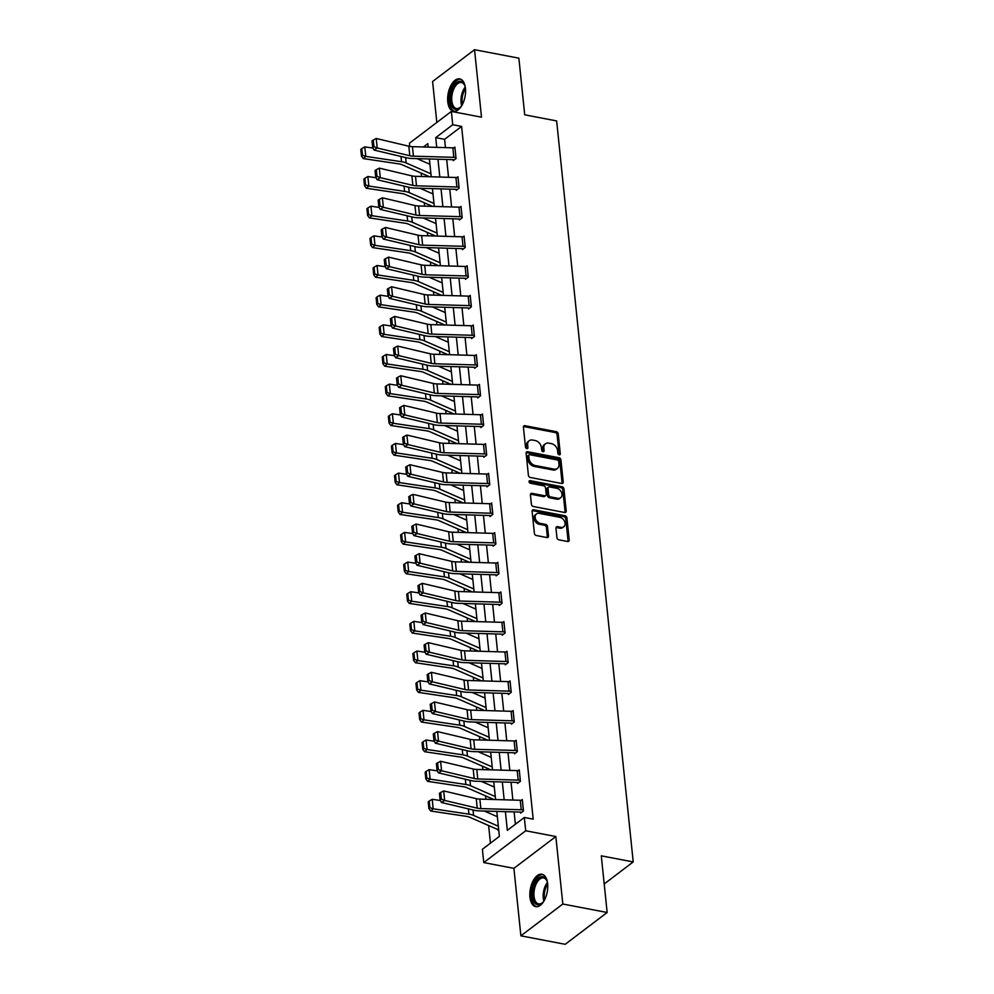 <?xml version="1.0" encoding="UTF-8"?>
<svg xmlns="http://www.w3.org/2000/svg" width="994" height="994" viewBox="0 0 994 994"><rect width="100%" height="100%" fill="white"/><g stroke="black" fill="none" stroke-linecap="round" stroke-linejoin="round"><path stroke-width="1.49" d="M559.212 454.792A1.454 1.069 52.8 0 0 560.293 453.711L558.243 433.893A2.075 1.541 52.8 0 0 556.305 431.694L524.981 425.705A2.075 1.541 52.8 0 0 523.428 427.234L525.478 447.064A1.454 1.069 52.8 0 0 527.913 447.536L527.652 444.964A6.635 4.908 52.8 0 1 529.206 440.74A6.635 4.908 52.8 0 1 532.598 440.056L535.219 440.553A6.635 4.908 52.8 0 1 541.395 447.598L541.668 450.158A1.454 1.069 52.8 0 0 544.103 450.617L543.842 448.058A6.635 4.908 52.8 0 1 545.395 443.833A6.635 4.908 52.8 0 1 548.787 443.15L551.397 443.647A6.635 4.908 52.8 0 1 557.584 450.68L557.858 453.252A1.454 1.069 52.8 0 0 559.212 454.792M559.162 454.78A1.454 1.069 52.8 0 0 559.162 454.581L557.112 434.751A2.075 1.541 52.8 0 0 555.174 432.552L523.838 426.563A2.075 1.541 52.8 0 0 523.49 426.538M526.783 448.592A1.454 1.069 52.8 0 0 526.783 448.393L526.522 445.821L527.652 444.964M542.972 451.686A1.454 1.069 52.8 0 0 542.972 451.487L542.699 448.915L543.842 448.058M547.644 883.753A16.488 8.573 -79.2 0 0 541.904 874.26A16.488 8.573 -79.2 0 0 533.057 880.97A16.488 8.573 -79.2 0 0 529.964 897.16A16.488 8.573 -79.2 0 0 535.716 906.652A16.488 8.573 -79.2 0 0 544.55 899.943A16.488 8.573 -79.2 0 0 547.644 883.753M465.453 88.367A16.488 8.573 -79.2 0 0 459.7 78.874A16.488 8.573 -79.2 0 0 450.866 85.583A16.488 8.573 -79.2 0 0 447.772 101.773A16.488 8.573 -79.2 0 0 453.512 111.266A16.488 8.573 -79.2 0 0 462.359 104.556A16.488 8.573 -79.2 0 0 465.453 88.367M556.938 537.63A2.075 1.541 52.8 0 0 558.864 539.829L567.661 541.506A2.075 1.541 52.8 0 0 569.202 539.978L566.928 517.949A2.075 1.541 52.8 0 0 564.99 515.749L533.666 509.773A2.075 1.541 52.8 0 0 532.113 511.301L534.387 533.318A2.075 1.541 52.8 0 0 536.325 535.517L546.948 537.543A2.075 1.541 52.8 0 0 548.489 536.014L547.52 526.596A2.075 1.541 52.8 0 0 545.582 524.397L540.314 523.391A5.554 4.1 52.8 0 1 535.592 519.241A5.554 4.1 52.8 0 1 536.449 513.973A5.554 4.1 52.8 0 1 539.282 513.401L559.908 517.34A5.554 4.1 52.8 0 1 564.642 521.49A5.554 4.1 52.8 0 1 563.784 526.758A5.554 4.1 52.8 0 1 560.939 527.329L557.51 526.671A2.075 1.541 52.8 0 0 555.957 528.199L556.938 537.63M607.148 912.492L565.213 944.3L520.881 935.826L562.815 904.018L607.148 912.492L601.295 855.846L633.215 861.935L556.64 120.92L524.72 114.819L518.868 58.174L474.536 49.7L481.506 117.18L451.363 111.427L452.742 124.735L461.601 126.424L533.194 819.155L524.323 817.466L525.702 830.773L483.767 862.581L482.388 849.274L499.386 836.376L496.814 811.402M562.815 904.018L555.845 836.538L525.702 830.773M561.66 483.469A2.075 1.541 52.8 0 0 563.213 481.941L560.927 459.924A2.075 1.541 52.8 0 0 559.001 457.725L527.665 451.736A2.075 1.541 52.8 0 0 526.124 453.264L528.398 475.294A2.075 1.541 52.8 0 0 530.324 477.48L561.66 483.469M563.933 488.936L566.207 510.953A2.075 1.541 52.8 0 1 564.654 512.494L533.331 506.505A2.075 1.541 52.8 0 1 531.392 504.306L530.423 494.875A2.075 1.541 52.8 0 1 531.964 493.347L544.675 495.77A2.075 1.541 52.8 0 0 546.215 494.242L545.569 487.992A2.075 1.541 52.8 0 0 543.643 485.793L530.411 483.258A1.454 1.069 52.8 0 1 530.137 480.649L561.995 486.737A2.075 1.541 52.8 0 1 563.933 488.936L562.79 489.793L565.077 511.811L566.207 510.953M474.536 49.7L432.601 81.508L436.826 122.448M604.203 883.952L633.215 861.935M461.601 126.424L444.604 139.322L445.461 147.621M446.679 159.475L448.53 177.28M449.748 189.133L451.587 206.926M452.817 218.792L454.656 236.584M455.873 248.438L457.712 266.243M458.942 278.096L460.781 295.901M462.011 307.755L463.85 325.56M465.068 337.413L466.907 355.206M468.137 367.072L469.976 384.864M471.206 396.718L473.045 414.523M474.262 426.376L476.101 444.181M477.331 456.035L479.17 473.84M480.4 485.693L482.239 503.486M483.457 515.352L485.296 533.144M486.526 544.998L488.365 562.803M489.595 574.656L491.434 592.461M492.651 604.315L494.49 622.12M495.72 633.973L497.559 651.766M498.789 663.632L500.628 681.424M501.846 693.278L503.685 711.083M504.915 722.936L506.754 740.741M507.984 752.595L509.823 770.4M511.04 782.253L512.879 800.046M514.109 811.912L515.377 824.25M453.127 159.711L453.227 160.668L456.06 158.518L454.879 147.112L453.836 147.895M459.029 187.22L458.992 187.207A7.393 3.156 174.1 0 0 456.892 186.996L416.486 185.828A10.574 4.51 -5.9 0 1 412.87 185.381L380.292 177.653L377.148 179.74L409.727 187.468A15.854 6.772 174.1 0 0 415.157 188.127L455.55 189.295A2.112 0.907 -5.9 0 1 456.159 189.357L456.283 190.314L459.116 188.164L457.948 176.758L456.905 177.553M459.253 219.028L459.352 219.972L462.185 217.823L461.005 206.417L459.973 207.212M462.322 248.686L462.421 249.631L465.254 247.481L464.074 236.075L463.03 236.858M468.224 276.183L468.186 276.183A7.393 3.156 174.1 0 0 466.087 275.959L425.68 274.791A10.574 4.51 -5.9 0 1 422.065 274.344L389.486 266.628L386.343 268.703L418.921 276.431A15.854 6.772 174.1 0 0 424.351 277.102L464.745 278.27A2.112 0.907 -5.9 0 1 465.354 278.332L465.478 279.289L468.311 277.14L467.143 265.733L466.099 266.516M471.28 305.841L471.243 305.841A7.393 3.156 174.1 0 0 469.156 305.618L428.749 304.45A10.574 4.51 -5.9 0 1 425.134 304.002L392.555 296.274L389.399 298.362L421.978 306.09A15.854 6.772 174.1 0 0 427.408 306.761L467.814 307.929A2.112 0.907 -5.9 0 1 468.41 307.991L468.547 308.948L471.38 306.798L470.199 295.392L469.168 296.175M471.516 337.649L471.616 338.594L474.449 336.444L473.268 325.038L472.225 325.833M477.406 365.158L477.381 365.146A7.393 3.156 174.1 0 0 475.281 364.935L434.875 363.767A10.574 4.51 -5.9 0 1 431.259 363.319L398.681 355.591L395.537 357.678L428.116 365.394A15.854 6.772 174.1 0 0 433.546 366.065L473.939 367.233A2.112 0.907 -5.9 0 1 474.548 367.295L474.672 368.252L477.505 366.103L476.337 354.696L475.294 355.492M480.475 394.817L480.437 394.804A7.393 3.156 174.1 0 0 478.35 394.581L437.944 393.425A10.574 4.51 -5.9 0 1 434.328 392.978L401.75 385.25L398.594 387.325L431.172 395.053A15.854 6.772 174.1 0 0 436.602 395.724L477.008 396.892A2.112 0.907 -5.9 0 1 477.605 396.954L477.741 397.911L480.574 395.761L479.394 384.355L478.362 385.138M480.711 426.612L480.81 427.569L483.643 425.42L482.463 414.013L481.419 414.796M486.6 454.121L486.575 454.121A7.393 3.156 174.1 0 0 484.476 453.898L444.069 452.73A10.574 4.51 -5.9 0 1 440.454 452.282L407.875 444.554L404.732 446.641L437.31 454.37A15.854 6.772 174.1 0 0 442.74 455.041L483.134 456.209A2.112 0.907 -5.9 0 1 483.743 456.271L483.867 457.228L486.7 455.078L485.519 443.672L484.488 444.455M489.669 483.78L489.632 483.767A7.393 3.156 174.1 0 0 487.545 483.556L447.138 482.388A10.574 4.51 -5.9 0 1 443.523 481.941L410.944 474.213L407.788 476.3L440.367 484.028A15.854 6.772 174.1 0 0 445.797 484.687L486.203 485.855A2.112 0.907 -5.9 0 1 486.799 485.917L486.936 486.874L489.769 484.724L488.588 473.318L487.557 474.113M489.905 515.588L490.005 516.532L492.838 514.383L491.657 502.976L490.614 503.772M492.962 545.234L493.061 546.191L495.894 544.041L494.714 532.635L493.683 533.418M498.864 572.743L498.826 572.743A7.393 3.156 174.1 0 0 496.739 572.519L456.333 571.351A10.574 4.51 -5.9 0 1 452.705 570.904L420.127 563.188L416.983 565.263L449.561 572.991A15.854 6.772 174.1 0 0 454.991 573.662L495.397 574.83A2.112 0.907 -5.9 0 1 495.994 574.892L496.13 575.849L498.963 573.7L497.783 562.293L496.751 563.076M499.1 604.551L499.199 605.508L502.032 603.358L500.852 591.952L499.808 592.735M502.156 634.209L502.256 635.154L505.089 633.004L503.908 621.598L502.877 622.393M508.058 661.718L508.021 661.706A7.393 3.156 174.1 0 0 505.921 661.495L465.527 660.327A10.574 4.51 -5.9 0 1 461.899 659.879L429.321 652.151L426.177 654.238L458.756 661.954A15.854 6.772 174.1 0 0 464.186 662.625L504.592 663.793A2.112 0.907 -5.9 0 1 505.188 663.855L505.325 664.812L508.158 662.663L506.977 651.256L505.946 652.052M508.294 693.514L508.394 694.471L511.227 692.321L510.046 680.915L509.003 681.698M511.351 723.172L511.45 724.129L514.283 721.979L513.103 710.573L512.072 711.356M517.253 750.681L517.215 750.681A7.393 3.156 174.1 0 0 515.116 750.458L474.722 749.29A10.574 4.51 -5.9 0 1 471.094 748.842L438.516 741.114L435.372 743.201L467.95 750.93A15.854 6.772 174.1 0 0 473.38 751.601L513.786 752.769A2.112 0.907 -5.9 0 1 514.383 752.831L514.519 753.787L517.352 751.638L516.172 740.232L515.128 741.015M517.489 782.489L517.576 783.434L520.421 781.284L519.241 769.878L518.197 770.673M520.545 812.148L520.645 813.092L523.478 810.942L522.297 799.536L521.266 800.332M419.716 158.692L419.841 159.872M421.207 173.105L421.555 176.497M422.785 188.351L422.897 189.531M424.264 202.764L424.624 206.156M425.842 218.009L425.966 219.189M427.333 232.422L427.681 235.814M428.911 247.668L429.035 248.835M430.402 262.081L430.75 265.46M431.968 277.326L432.092 278.494M433.459 291.727L433.819 295.119M435.037 306.972L435.161 308.152M436.528 321.385L436.875 324.777M438.106 336.631L438.23 337.811M439.596 351.044L439.944 354.436M441.162 366.289L441.286 367.469M442.653 380.702L443.001 384.094M444.231 395.947L444.355 397.115M445.722 410.36L446.07 413.74M447.3 425.606L447.424 426.774M448.791 440.007L449.139 443.399M450.357 455.252L450.481 456.432M451.848 469.665L452.195 473.057M453.426 484.91L453.55 486.091M454.917 499.323L455.264 502.716M456.494 514.569L456.606 515.749M457.986 528.982L458.333 532.374M459.551 544.227L459.675 545.395M461.042 558.628L461.39 562.02M462.62 573.886L462.744 575.054M464.111 588.286L464.459 591.678M465.689 603.532L465.801 604.712M467.168 617.945L467.528 621.337M468.746 633.19L468.87 634.371M470.237 647.603L470.584 650.995M471.815 662.849L471.939 664.029M473.306 677.262L473.653 680.654M474.883 692.507L474.995 693.675M476.362 706.908L476.722 710.3M477.94 722.166L478.064 723.334M479.431 736.566L479.779 739.958M481.009 751.812L481.133 752.992M482.5 766.225L482.848 769.617M484.078 781.47L484.19 782.651M485.557 795.883L485.917 799.275M487.135 811.129L487.259 812.309M488.626 825.542L490.452 843.16M498.677 829.493L497.845 829.331L497.982 830.288L498.702 829.741M555.845 836.538L513.91 868.346L520.881 935.826M513.91 868.346L483.767 862.581M409.752 146.404L409.429 143.235L451.363 111.427M505.387 811.651L507.325 830.363L524.323 817.466M452.742 124.735L435.732 137.632L436.739 147.373M437.969 159.226L439.808 177.019M441.038 188.885L442.877 206.677M444.094 218.531L445.933 236.336M447.163 248.189L449.002 265.994M450.22 277.848L452.071 295.653M453.289 307.506L455.128 325.299M456.358 337.165L458.197 354.957M459.414 366.811L461.253 384.616M462.483 396.469L464.322 414.274M465.552 426.128L467.391 443.933M468.609 455.786L470.448 473.579M471.678 485.445L473.517 503.237M474.747 515.091L476.586 532.896M477.803 544.749L479.642 562.554M480.872 574.408L482.711 592.213M483.941 604.066L485.78 621.859M486.998 633.725L488.837 651.517M490.067 663.371L491.906 681.176M493.136 693.029L494.975 710.834M496.192 722.688L498.031 740.493M499.261 752.346L501.1 770.139M502.33 782.005L504.169 799.797M428.166 147.124L427.805 143.645L423.407 146.988M495.584 799.549L493.745 781.756M492.515 769.89L490.676 752.098M489.458 740.244L487.619 722.439M486.389 710.586L484.55 692.781M483.32 680.927L481.481 663.122M480.264 651.269L478.425 633.476M477.195 621.61L475.356 603.818M474.126 591.964L472.287 574.159M471.069 562.306L469.23 544.501M468 532.647L466.161 514.842M464.931 502.989L463.092 485.196M461.875 473.33L460.036 455.538M458.806 443.684L456.967 425.879M455.737 414.026L453.898 396.221M452.68 384.367L450.841 366.562M449.611 354.709L447.772 336.916M446.554 325.05L444.703 307.258M443.486 295.404L441.647 277.599M440.417 265.746L438.578 247.941M437.36 236.087L435.521 218.282M434.291 206.429L432.452 188.636M431.222 176.77L429.383 158.978M444.604 139.322L435.732 137.632M545.395 443.833L544.265 444.691A6.635 4.908 52.8 0 0 542.699 448.915M529.206 440.74L528.075 441.597A6.635 4.908 52.8 0 0 526.522 445.821M562.008 483.506A2.075 1.541 52.8 0 0 562.07 482.798L559.796 460.781A2.075 1.541 52.8 0 0 557.87 458.582L526.534 452.593A2.075 1.541 52.8 0 0 526.186 452.568M558.703 461.514A1.454 1.069 52.8 0 0 557.348 459.973L529.852 454.718A1.454 1.069 52.8 0 0 528.771 455.786L529.044 458.495A6.635 4.908 52.8 0 0 535.232 465.527L554.031 469.118A6.635 4.908 52.8 0 0 557.423 468.435A6.635 4.908 52.8 0 0 558.988 464.21L558.703 461.514M529.106 454.867L527.976 455.724A1.454 1.069 52.8 0 0 527.64 456.644L528.771 455.786M557.423 468.435L556.292 469.305A6.635 4.908 52.8 0 1 552.9 469.976L534.101 466.385A6.635 4.908 52.8 0 1 527.913 459.352L527.64 456.644M565.014 512.519A2.075 1.541 52.8 0 0 565.077 511.811M545.731 495.559L544.6 496.416A2.075 1.541 52.8 0 1 543.544 496.64L530.833 494.204A2.075 1.541 52.8 0 0 530.485 494.18M529.057 481.518L560.864 487.594L561.995 486.737M557.858 498.292A5.554 4.1 52.8 0 0 560.703 497.721A5.554 4.1 52.8 0 0 561.548 492.452A5.554 4.1 52.8 0 0 556.826 488.315L549.558 486.923A2.075 1.541 52.8 0 0 548.017 488.452L548.663 494.701A2.075 1.541 52.8 0 0 550.589 496.901L557.858 498.292L556.727 499.15A5.554 4.1 52.8 0 0 559.56 498.59L560.703 497.721M548.502 487.135L547.371 487.992A2.075 1.541 52.8 0 0 546.874 489.321L548.017 488.452M556.727 499.15L549.458 497.77A2.075 1.541 52.8 0 1 547.52 495.571L546.874 489.321M562.79 489.793A2.075 1.541 52.8 0 0 560.864 487.594M563.784 526.758L562.654 527.615A5.554 4.1 52.8 0 1 559.808 528.187L556.379 527.528A2.075 1.541 52.8 0 0 556.019 527.503M536.449 513.973L535.319 514.83A5.554 4.1 52.8 0 0 534.461 520.098A5.554 4.1 52.8 0 0 539.183 524.248L540.314 523.391M547.296 537.58A2.075 1.541 52.8 0 0 547.359 536.872L546.389 527.454A2.075 1.541 52.8 0 0 544.451 525.254L539.183 524.248M568.009 541.531A2.075 1.541 52.8 0 0 568.071 540.835L565.797 518.818A2.075 1.541 52.8 0 0 563.859 516.619L532.535 510.63A2.075 1.541 52.8 0 0 532.175 510.593M361.791 148.603L360.785 149.485L361.468 156.145L362.475 155.263L361.791 148.603L364.798 146.876L372.998 148.094M416.971 158.618L429.93 164.296M364.798 146.876L365.78 156.381L401.514 161.711A15.854 6.772 -5.9 0 1 406.173 162.966L430.911 173.801M362.475 155.263L365.78 156.381L363.27 158.58L361.468 156.145M429.694 176.733A7.393 3.156 -5.9 0 1 428.712 176.385L402.11 164.755A10.574 4.51 174.1 0 0 399.004 163.911L363.27 158.58M454.979 148.056L455.923 157.561A7.393 3.156 174.1 0 0 453.823 157.338L413.429 156.17A10.574 4.51 -5.9 0 1 409.801 155.723L377.223 147.994L374.079 150.082L406.658 157.81A15.854 6.772 174.1 0 0 412.088 158.481L452.494 159.649A2.112 0.907 -5.9 0 1 453.09 159.711L454.208 159.922M454.941 148.056A7.393 3.156 174.1 0 0 452.842 147.833L412.448 146.665A10.574 4.51 -5.9 0 1 408.82 146.217L376.241 138.489L377.223 147.994L373.943 146.677L373.259 140.03L371.992 140.862L372.688 147.51L373.943 146.677M372.688 147.51L374.079 150.082M376.241 138.489L373.259 140.03M461.875 105.451A14.264 7.418 100.8 0 1 460.346 107.302A14.264 7.418 100.8 0 1 451.214 104.966A14.264 7.418 100.8 0 1 453.053 87.124A14.264 7.418 100.8 0 1 464.596 85.074A14.264 7.418 100.8 0 1 465.329 87.36M464.782 85.559A13.208 6.871 -79.2 0 0 461.39 82.539A13.208 6.871 -79.2 0 0 454.308 87.907A13.208 6.871 -79.2 0 0 456.432 108.483A13.208 6.871 -79.2 0 0 460.707 106.93M460.707 79.197A16.376 8.524 -79.2 0 0 452.32 85.919A16.376 8.524 -79.2 0 0 454.569 111.34M544.066 900.837A14.264 7.418 100.8 0 1 542.538 902.689A14.264 7.418 100.8 0 1 532.573 896.538A14.264 7.418 100.8 0 1 537.431 879.28A14.264 7.418 100.8 0 1 546.787 880.46A14.264 7.418 100.8 0 1 547.52 882.747M546.986 880.945A13.208 6.871 -79.2 0 0 543.594 877.926A13.208 6.871 -79.2 0 0 536.511 883.293A13.208 6.871 -79.2 0 0 534.026 896.277A13.208 6.871 -79.2 0 0 538.636 903.869A13.208 6.871 -79.2 0 0 542.898 902.316M542.91 874.583A16.376 8.524 -79.2 0 0 531.442 897.396A16.376 8.524 -79.2 0 0 536.76 906.727M364.848 178.261L363.854 179.144L364.537 185.791L365.543 184.909L364.848 178.261L367.867 176.534L376.067 177.752M420.04 188.276L432.999 193.942M367.867 176.534L368.849 186.04L404.583 191.37A15.854 6.772 -5.9 0 1 409.23 192.625L433.98 203.447M365.543 184.909L368.849 186.04L366.339 188.239L364.537 185.791M432.763 206.392A7.393 3.156 -5.9 0 1 431.769 206.044L405.179 194.414A10.574 4.51 174.1 0 0 402.073 193.569L366.339 188.239M367.917 207.92L366.91 208.802L367.606 215.45L368.6 214.567L367.917 207.92L370.924 206.193L379.136 207.411M423.096 217.934L436.068 223.6M370.924 206.193L371.905 215.698L407.639 221.016A15.854 6.772 -5.9 0 1 412.299 222.283L437.049 233.105M368.6 214.567L371.905 215.698L369.408 217.897L367.606 215.45M435.819 236.038A7.393 3.156 -5.9 0 1 434.838 235.702L408.236 224.06A10.574 4.51 174.1 0 0 405.142 223.228L369.408 217.897M456.159 189.357L457.265 189.581M458.048 177.715L458.01 177.702A7.393 3.156 174.1 0 0 455.911 177.491L415.504 176.323A10.574 4.51 -5.9 0 1 411.889 175.876L379.31 168.148L380.292 177.653L377.012 176.336L376.316 169.676L375.061 170.521L375.744 177.168L377.012 176.336M375.744 177.168L377.148 179.74M379.31 168.148L376.316 169.676M462.086 216.878L462.048 216.866A7.393 3.156 174.1 0 0 459.961 216.655L419.555 215.487A10.574 4.51 -5.9 0 1 415.939 215.039L383.361 207.311L380.205 209.399L412.783 217.114A15.854 6.772 174.1 0 0 418.213 217.785L458.619 218.953A2.112 0.907 -5.9 0 1 459.216 219.015L460.334 219.227M462.048 216.866L461.067 207.361A7.393 3.156 174.1 0 0 458.979 207.15L418.573 205.982A10.574 4.51 -5.9 0 1 414.958 205.534L382.379 197.806L383.361 207.311L380.068 205.994L379.385 199.334L378.13 200.167L378.813 206.827L380.068 205.994M378.813 206.827L380.205 209.399M382.379 197.806L379.385 199.334M370.986 237.566L369.979 238.448L370.663 245.108L371.669 244.226L370.986 237.566L373.993 235.839L382.193 237.069M426.165 247.581L439.124 253.259M373.993 235.839L374.974 245.344L410.708 250.674A15.854 6.772 -5.9 0 1 415.368 251.929L440.106 262.764M371.669 244.226L374.974 245.344L372.464 247.556L370.663 245.108M438.888 265.696A7.393 3.156 -5.9 0 1 437.907 265.361L411.305 253.718A10.574 4.51 174.1 0 0 408.199 252.886L372.464 247.556M374.042 267.224L373.048 268.107L373.732 274.766L374.738 273.884L374.042 267.224L377.049 265.497L385.262 266.727M429.222 277.239L442.193 282.917M377.049 265.497L378.043 275.003L413.777 280.333A15.854 6.772 -5.9 0 1 418.424 281.588L443.175 292.422M374.738 273.884L378.043 275.003L375.533 277.214L373.732 274.766M441.957 295.355A7.393 3.156 -5.9 0 1 440.963 295.019L414.374 283.377A10.574 4.51 174.1 0 0 411.267 282.544L375.533 277.214M377.111 296.883L376.105 297.765L376.801 304.425L377.795 303.543L377.111 296.883L380.118 295.156L388.331 296.374M432.291 306.897L445.262 312.576M380.118 295.156L381.1 304.661L416.834 309.991A15.854 6.772 -5.9 0 1 421.493 311.246L446.244 322.081M377.795 303.543L381.1 304.661L378.59 306.86L376.801 304.425M445.014 325.013A7.393 3.156 -5.9 0 1 444.032 324.665L417.43 313.035A10.574 4.51 174.1 0 0 414.336 312.191L378.59 306.86M464.173 237.032L465.117 246.524A7.393 3.156 174.1 0 0 463.018 246.301L422.624 245.145A10.574 4.51 -5.9 0 1 418.996 244.698L386.417 236.97L383.274 239.045L415.852 246.773A15.854 6.772 174.1 0 0 421.282 247.444L461.688 248.612A2.112 0.907 -5.9 0 1 462.285 248.674L463.403 248.885M464.136 237.019A7.393 3.156 174.1 0 0 462.036 236.796L421.642 235.64A10.574 4.51 -5.9 0 1 418.014 235.193L385.436 227.464L386.417 236.97L383.137 235.653L382.454 228.993L381.187 229.825L381.882 236.485L383.137 235.653M381.882 236.485L383.274 239.045M385.436 227.464L382.454 228.993M465.354 278.332L466.459 278.544M467.23 266.678L467.205 266.678A7.393 3.156 174.1 0 0 465.105 266.454L424.699 265.286A10.574 4.51 -5.9 0 1 421.083 264.839L388.505 257.123L389.486 266.628L386.206 265.299L385.51 258.651L384.256 259.484L384.939 266.131L386.206 265.299M384.939 266.131L386.343 268.703M388.505 257.123L385.51 258.651M468.41 307.991L469.528 308.202M471.243 305.841L470.261 296.336A7.393 3.156 174.1 0 0 468.174 296.113L427.768 294.945A10.574 4.51 -5.9 0 1 424.152 294.497L391.574 286.769L392.555 296.274L389.263 294.957L388.579 288.31L387.325 289.142L388.008 295.79L389.263 294.957M388.008 295.79L389.399 298.362M391.574 286.769L388.579 288.31M473.368 325.995L474.312 335.487A7.393 3.156 174.1 0 0 472.212 335.276L431.818 334.108A10.574 4.51 -5.9 0 1 428.19 333.661L395.612 325.933L392.468 328.02L425.047 335.748A15.854 6.772 174.1 0 0 430.477 336.407L470.883 337.575A2.112 0.907 -5.9 0 1 471.479 337.637L472.597 337.861M473.33 325.982A7.393 3.156 174.1 0 0 471.231 325.771L430.824 324.603A10.574 4.51 -5.9 0 1 427.209 324.156L394.63 316.427L395.612 325.933L392.332 324.616L391.648 317.956L390.381 318.801L391.077 325.448L392.332 324.616M391.077 325.448L392.468 328.02M394.63 316.427L391.648 317.956M474.548 367.295L475.654 367.507M476.424 355.653L476.399 355.641A7.393 3.156 174.1 0 0 474.3 355.43L433.893 354.262A10.574 4.51 -5.9 0 1 430.278 353.814L397.699 346.086L398.681 355.591L395.401 354.274L394.705 347.614L393.45 348.447L394.133 355.106L395.401 354.274M394.133 355.106L395.537 357.678M397.699 346.086L394.705 347.614M477.605 396.954L478.723 397.165M480.437 394.804L479.456 385.299A7.393 3.156 174.1 0 0 477.368 385.076L436.962 383.92A10.574 4.51 -5.9 0 1 433.347 383.473L400.756 375.744L401.75 385.25L398.457 383.933L397.774 377.273L396.519 378.105L397.202 384.765L398.457 383.933M397.202 384.765L398.594 387.325M400.756 375.744L397.774 377.273M482.562 414.958L483.506 424.463A7.393 3.156 174.1 0 0 481.407 424.239L441.001 423.071A10.574 4.51 -5.9 0 1 437.385 422.624L404.806 414.908L401.663 416.983L434.241 424.711A15.854 6.772 174.1 0 0 439.671 425.382L480.077 426.55A2.112 0.907 -5.9 0 1 480.674 426.612L481.792 426.824M482.525 414.958A7.393 3.156 174.1 0 0 480.425 414.734L440.019 413.566A10.574 4.51 -5.9 0 1 436.403 413.119L403.825 405.403L404.806 414.908L401.526 413.579L400.843 406.931L399.576 407.764L400.271 414.411L401.526 413.579M400.271 414.411L401.663 416.983M403.825 405.403L400.843 406.931M483.743 456.271L484.848 456.482M485.619 444.616L485.594 444.616A7.393 3.156 174.1 0 0 483.494 444.393L443.088 443.225A10.574 4.51 -5.9 0 1 439.472 442.777L406.894 435.049L407.875 444.554L404.595 443.237L403.899 436.59L402.645 437.422L403.328 444.069L404.595 443.237M403.328 444.069L404.732 446.641M406.894 435.049L403.899 436.59M486.799 485.917L487.917 486.128M489.632 483.767L488.65 474.262A7.393 3.156 174.1 0 0 486.563 474.051L446.157 472.883A10.574 4.51 -5.9 0 1 442.529 472.436L409.95 464.707L410.944 474.213L407.652 472.896L406.968 466.236L405.714 467.068L406.397 473.728L407.652 472.896M406.397 473.728L407.788 476.3M409.95 464.707L406.968 466.236M492.738 513.438L492.701 513.426A7.393 3.156 174.1 0 0 490.601 513.215L450.195 512.047A10.574 4.51 -5.9 0 1 446.579 511.599L414.001 503.871L410.857 505.958L443.436 513.674A15.854 6.772 174.1 0 0 448.866 514.345L489.272 515.513A2.112 0.907 -5.9 0 1 489.868 515.575L490.986 515.787M491.757 503.933L491.719 503.921A7.393 3.156 174.1 0 0 489.62 503.709L449.213 502.542A10.574 4.51 -5.9 0 1 445.598 502.094L413.019 494.366L414.001 503.871L410.721 502.554L410.037 495.894L408.77 496.727L409.466 503.386L410.721 502.554M409.466 503.386L410.857 505.958M413.019 494.366L410.037 495.894M495.795 543.097L495.77 543.084A7.393 3.156 174.1 0 0 493.67 542.861L453.264 541.693A10.574 4.51 -5.9 0 1 449.648 541.258L417.07 533.529L413.926 535.604L446.505 543.333A15.854 6.772 174.1 0 0 451.922 544.004L492.328 545.172A2.112 0.907 -5.9 0 1 492.925 545.234L494.043 545.445M494.813 533.592L494.776 533.579A7.393 3.156 174.1 0 0 492.689 533.356L452.282 532.188A10.574 4.51 -5.9 0 1 448.667 531.753L416.088 524.024L417.07 533.529L413.777 532.212L413.094 525.553L411.839 526.385L412.522 533.045L413.777 532.212M412.522 533.045L413.926 535.604M416.088 524.024L413.094 525.553M495.994 574.892L497.112 575.104M498.826 572.743L497.845 563.238A7.393 3.156 174.1 0 0 495.745 563.014L455.351 561.846A10.574 4.51 -5.9 0 1 451.723 561.399L419.145 553.683L420.127 563.188L416.846 561.858L416.163 555.211L414.908 556.044L415.591 562.691L416.846 561.858M415.591 562.691L416.983 565.263M419.145 553.683L416.163 555.211M500.951 592.896L501.895 602.401A7.393 3.156 174.1 0 0 499.796 602.178L459.39 601.01A10.574 4.51 -5.9 0 1 455.774 600.562L423.195 592.834L420.052 594.921L452.63 602.65A15.854 6.772 174.1 0 0 458.06 603.321L498.466 604.489A2.112 0.907 -5.9 0 1 499.063 604.551L500.181 604.762M500.914 592.896A7.393 3.156 174.1 0 0 498.814 592.673L458.408 591.505A10.574 4.51 -5.9 0 1 454.792 591.057L422.214 583.329L423.195 592.834L419.915 591.517L419.219 584.87L417.965 585.702L418.66 592.349L419.915 591.517M418.66 592.349L420.052 594.921M422.214 583.329L419.219 584.87M504.989 632.06L504.964 632.047A7.393 3.156 174.1 0 0 502.865 631.836L462.458 630.668A10.574 4.51 -5.9 0 1 458.843 630.221L426.264 622.492L423.121 624.58L455.699 632.308A15.854 6.772 174.1 0 0 461.117 632.967L501.523 634.135A2.112 0.907 -5.9 0 1 502.119 634.197L503.237 634.408M504.008 622.555L503.97 622.542A7.393 3.156 174.1 0 0 501.883 622.331L461.477 621.163A10.574 4.51 -5.9 0 1 457.861 620.716L425.283 612.987L426.264 622.492L422.972 621.175L422.288 614.516L421.034 615.348L421.717 622.008L422.972 621.175M421.717 622.008L423.121 624.58M425.283 612.987L422.288 614.516M505.188 663.855L506.306 664.067M508.021 661.706L507.039 652.201A7.393 3.156 174.1 0 0 504.94 651.989L464.546 650.821A10.574 4.51 -5.9 0 1 460.918 650.374L428.339 642.646L429.321 652.151L426.041 650.834L425.357 644.174L424.09 645.007L424.786 651.666L426.041 650.834M424.786 651.666L426.177 654.238M428.339 642.646L425.357 644.174M510.146 681.872L511.09 691.364A7.393 3.156 174.1 0 0 508.99 691.141L468.584 689.973A10.574 4.51 -5.9 0 1 464.968 689.538L432.39 681.809L429.246 683.884L461.825 691.613A15.854 6.772 174.1 0 0 467.255 692.284L507.661 693.452A2.112 0.907 -5.9 0 1 508.257 693.514L509.363 693.725M510.108 681.859A7.393 3.156 174.1 0 0 508.009 681.635L467.602 680.468A10.574 4.51 -5.9 0 1 463.987 680.033L431.408 672.304L432.39 681.809L429.11 680.492L428.414 673.833L427.159 674.665L427.842 681.325L429.11 680.492M427.842 681.325L429.246 683.884M431.408 672.304L428.414 673.833M514.184 721.023L514.146 721.023A7.393 3.156 174.1 0 0 512.059 720.799L471.653 719.631A10.574 4.51 -5.9 0 1 468.037 719.184L435.459 711.468L432.315 713.543L464.894 721.271A15.854 6.772 174.1 0 0 470.311 721.942L510.717 723.11A2.112 0.907 -5.9 0 1 511.314 723.172L512.432 723.384M513.202 711.518L513.165 711.518A7.393 3.156 174.1 0 0 511.078 711.294L470.671 710.126A10.574 4.51 -5.9 0 1 467.056 709.679L434.477 701.963L435.459 711.468L432.166 710.138L431.483 703.491L430.228 704.324L430.911 710.971L432.166 710.138M430.911 710.971L432.315 713.543M434.477 701.963L431.483 703.491M380.18 326.541L379.174 327.424L379.857 334.071L380.864 333.189L380.18 326.541L383.187 324.814L391.387 326.032M435.36 336.556L448.319 342.222M383.187 324.814L384.169 334.319L419.903 339.65A15.854 6.772 -5.9 0 1 424.55 340.905L449.3 351.727M380.864 333.189L384.169 334.319L381.659 336.519L379.857 334.071M448.083 354.672A7.393 3.156 -5.9 0 1 447.101 354.324L420.499 342.694A10.574 4.51 174.1 0 0 417.393 341.849L381.659 336.519M383.237 356.2L382.23 357.082L382.926 363.729L383.92 362.847L383.237 356.2L386.244 354.473L394.456 355.69M438.416 366.214L451.388 371.88M386.244 354.473L387.225 363.978L422.972 369.296A15.854 6.772 -5.9 0 1 427.619 370.563L452.369 381.385M383.92 362.847L387.225 363.978L384.728 366.177L382.926 363.729M451.139 384.318A7.393 3.156 -5.9 0 1 450.158 383.982L423.568 372.34A10.574 4.51 174.1 0 0 420.462 371.507L384.728 366.177M386.306 385.846L385.299 386.728L385.983 393.388L386.989 392.506L386.306 385.846L389.313 384.119L397.525 385.349M441.485 395.861L454.457 401.539M389.313 384.119L390.294 393.624L426.028 398.954A15.854 6.772 -5.9 0 1 430.688 400.209L455.438 411.044M386.989 392.506L390.294 393.624L387.784 395.836L385.983 393.388M454.208 413.976A7.393 3.156 -5.9 0 1 453.227 413.641L426.625 401.998A10.574 4.51 174.1 0 0 423.531 401.166L387.784 395.836M389.362 415.504L388.368 416.387L389.052 423.046L390.058 422.164L389.362 415.504L392.382 413.777L400.582 415.007M444.554 425.519L457.513 431.197M392.382 413.777L393.363 423.282L429.097 428.613A15.854 6.772 -5.9 0 1 433.744 429.868L458.495 440.702M390.058 422.164L393.363 423.282L390.853 425.494L389.052 423.046M457.277 443.635A7.393 3.156 -5.9 0 1 456.296 443.299L429.694 431.657A10.574 4.51 174.1 0 0 426.588 430.824L390.853 425.494M392.431 445.163L391.425 446.045L392.121 452.705L393.115 451.823L392.431 445.163L395.438 443.436L403.651 444.653M447.611 455.177L460.582 460.856M395.438 443.436L396.42 452.941L432.166 458.271A15.854 6.772 -5.9 0 1 436.813 459.526L461.564 470.361M393.115 451.823L396.42 452.941L393.922 455.14L392.121 452.705M460.334 473.293A7.393 3.156 -5.9 0 1 459.352 472.945L432.763 461.315A10.574 4.51 174.1 0 0 429.656 460.471L393.922 455.14M395.5 474.821L394.494 475.704L395.177 482.351L396.184 481.469L395.5 474.821L398.507 473.094L406.72 474.312M450.68 484.836L463.651 490.502M398.507 473.094L399.489 482.599L435.223 487.93A15.854 6.772 -5.9 0 1 439.882 489.185L464.633 500.007M396.184 481.469L399.489 482.599L396.979 484.799L395.177 482.351M463.403 502.952A7.393 3.156 -5.9 0 1 462.421 502.604L435.819 490.974A10.574 4.51 174.1 0 0 432.725 490.129L396.979 484.799M398.557 504.48L397.563 505.362L398.246 512.009L399.253 511.127L398.557 504.48L401.576 502.753L409.776 503.97M453.749 514.494L466.708 520.16M401.576 502.753L402.558 512.258L438.292 517.576A15.854 6.772 -5.9 0 1 442.939 518.843L467.689 529.665M399.253 511.127L402.558 512.258L400.048 514.457L398.246 512.009M466.472 532.598A7.393 3.156 -5.9 0 1 465.49 532.262L438.888 520.62A10.574 4.51 174.1 0 0 435.782 519.787L400.048 514.457M401.626 534.126L400.619 535.008L401.315 541.668L402.309 540.786L401.626 534.126L404.633 532.399L412.845 533.629M456.805 544.14L469.777 549.819M404.633 532.399L405.614 541.904L441.361 547.234A15.854 6.772 -5.9 0 1 446.008 548.489L470.758 559.324M402.309 540.786L405.614 541.904L403.117 544.116L401.315 541.668M469.528 562.256A7.393 3.156 -5.9 0 1 468.547 561.921L441.945 550.278A10.574 4.51 174.1 0 0 438.851 549.446L403.117 544.116M404.695 563.784L403.688 564.667L404.372 571.326L405.378 570.444L404.695 563.784L407.702 562.057L415.914 563.287M459.874 573.799L472.846 579.477M407.702 562.057L408.683 571.562L444.417 576.893A15.854 6.772 -5.9 0 1 449.077 578.148L473.827 588.982M405.378 570.444L408.683 571.562L406.173 573.774L404.372 571.326M472.597 591.915A7.393 3.156 -5.9 0 1 471.616 591.579L445.014 579.937A10.574 4.51 174.1 0 0 441.92 579.104L406.173 573.774M407.751 593.443L406.757 594.325L407.441 600.985L408.447 600.103L407.751 593.443L410.771 591.716L418.971 592.933M462.943 603.457L475.902 609.136M410.771 591.716L411.752 601.221L447.486 606.551A15.854 6.772 -5.9 0 1 452.133 607.806L476.884 618.641M408.447 600.103L411.752 601.221L409.242 603.42L407.441 600.985M475.666 621.573A7.393 3.156 -5.9 0 1 474.685 621.225L448.083 609.595A10.574 4.51 174.1 0 0 444.977 608.75L409.242 603.42M410.82 623.101L409.814 623.983L410.51 630.631L411.504 629.749L410.82 623.101L413.827 621.374L422.04 622.592M466 633.116L478.971 638.782M413.827 621.374L414.809 630.879L450.555 636.21A15.854 6.772 -5.9 0 1 455.202 637.465L479.953 648.287M411.504 629.749L414.809 630.879L412.311 633.079L410.51 630.631M478.723 651.232A7.393 3.156 -5.9 0 1 477.741 650.884L451.139 639.254A10.574 4.51 174.1 0 0 448.046 638.409L412.311 633.079M413.889 652.76L412.883 653.642L413.566 660.289L414.573 659.407L413.889 652.76L416.896 651.033L425.097 652.25M469.069 662.774L482.028 668.44M416.896 651.033L417.878 660.538L453.612 665.856A15.854 6.772 -5.9 0 1 458.271 667.123L483.022 677.945M414.573 659.407L417.878 660.538L415.368 662.737L413.566 660.289M481.792 680.878A7.393 3.156 -5.9 0 1 480.81 680.542L454.208 668.9A10.574 4.51 174.1 0 0 451.102 668.067L415.368 662.737M416.946 682.406L415.952 683.288L416.635 689.948L417.642 689.066L416.946 682.406L419.965 680.679L428.166 681.909M472.138 692.42L485.097 698.099M419.965 680.679L420.947 690.184L456.681 695.514A15.854 6.772 -5.9 0 1 461.328 696.769L486.078 707.604M417.642 689.066L420.947 690.184L418.437 692.396L416.635 689.948M484.861 710.536A7.393 3.156 -5.9 0 1 483.879 710.201L457.277 698.558A10.574 4.51 174.1 0 0 454.171 697.726L418.437 692.396M420.015 712.064L419.008 712.946L419.704 719.606L420.698 718.724L420.015 712.064L423.022 710.337L431.234 711.567M475.194 722.079L488.166 727.757M423.022 710.337L424.003 719.842L459.75 725.173A15.854 6.772 -5.9 0 1 464.397 726.428L489.147 737.262M420.698 718.724L424.003 719.842L421.506 722.054L419.704 719.606M487.917 740.195A7.393 3.156 -5.9 0 1 486.936 739.859L460.334 728.217A10.574 4.51 174.1 0 0 457.24 727.372L421.506 722.054M423.084 741.723L422.077 742.605L422.761 749.252L423.767 748.383L423.084 741.723L426.091 739.996L434.291 741.213M478.263 751.737L491.222 757.416M426.091 739.996L427.072 749.501L462.806 754.831A15.854 6.772 -5.9 0 1 467.466 756.086L492.216 766.921M423.767 748.383L427.072 749.501L424.562 751.7L422.761 749.252M490.986 769.853A7.393 3.156 -5.9 0 1 490.005 769.505L463.403 757.875A10.574 4.51 174.1 0 0 460.297 757.03L424.562 751.7M514.383 752.831L515.501 753.042M517.215 750.681L516.234 741.176A7.393 3.156 174.1 0 0 514.134 740.952L473.74 739.784A10.574 4.51 -5.9 0 1 470.112 739.337L437.534 731.609L438.516 741.114L435.235 739.797L434.552 733.15L433.285 733.982L433.98 740.629L435.235 739.797M433.98 740.629L435.372 743.201M437.534 731.609L434.552 733.15M426.14 771.381L425.146 772.263L425.83 778.911L426.836 778.029L426.14 771.381L429.159 769.654L437.36 770.872M481.332 781.396L494.291 787.062M429.159 769.654L430.141 779.159L465.875 784.49A15.854 6.772 -5.9 0 1 470.522 785.745L495.273 796.567M426.836 778.029L430.141 779.159L427.631 781.359L425.83 778.911M494.055 799.511A7.393 3.156 -5.9 0 1 493.061 799.164L466.472 787.534A10.574 4.51 174.1 0 0 463.366 786.689L427.631 781.359M519.34 770.835L520.284 780.327A7.393 3.156 174.1 0 0 518.185 780.116L477.779 778.948A10.574 4.51 -5.9 0 1 474.163 778.501L441.584 770.772L438.441 772.86L471.019 780.588A15.854 6.772 174.1 0 0 476.449 781.247L516.855 782.415A2.112 0.907 -5.9 0 1 517.452 782.477L518.557 782.688M519.303 770.822A7.393 3.156 174.1 0 0 517.203 770.611L476.797 769.443A10.574 4.51 -5.9 0 1 473.181 768.996L440.603 761.267L441.584 770.772L438.304 769.455L437.608 762.796L436.354 763.628L437.037 770.288L438.304 769.455M437.037 770.288L438.441 772.86M440.603 761.267L437.608 762.796M429.209 801.04L428.203 801.922L428.899 808.569L429.893 807.687L429.209 801.04L432.216 799.313L440.429 800.53M484.389 811.054L497.36 816.72M432.216 799.313L433.198 808.818L468.932 814.136A15.854 6.772 -5.9 0 1 473.591 815.403L498.342 826.225M429.893 807.687L433.198 808.818L430.7 811.017L428.899 808.569M497.845 829.331A7.393 3.156 -5.9 0 1 496.13 828.822L469.528 817.18A10.574 4.51 174.1 0 0 466.434 816.347L430.7 811.017M523.378 809.998L523.341 809.986A7.393 3.156 174.1 0 0 521.254 809.775L480.847 808.607A10.574 4.51 -5.9 0 1 477.232 808.159L444.653 800.431L441.498 802.518L474.088 810.234A15.854 6.772 174.1 0 0 479.506 810.905L519.912 812.073A2.112 0.907 -5.9 0 1 520.508 812.135L521.626 812.346M522.397 800.493L522.359 800.481A7.393 3.156 174.1 0 0 520.272 800.269L479.866 799.101A10.574 4.51 -5.9 0 1 476.25 798.654L443.672 790.926L444.653 800.431L441.361 799.114L440.677 792.454L439.423 793.287L440.106 799.946L441.361 799.114M440.106 799.946L441.498 802.518M443.672 790.926L440.677 792.454M559.162 454.581L560.293 453.711M526.783 448.393L527.913 447.536M542.972 451.487L544.103 450.617M523.838 426.563L524.981 425.705M555.174 432.552L556.305 431.694M557.112 434.751L558.243 433.893M526.534 452.593L527.665 451.736M557.87 458.582L559.001 457.725M559.796 460.781L560.927 459.924M562.07 482.798L563.213 481.941M527.913 459.352L529.044 458.495M534.101 466.385L535.232 465.527M552.9 469.976L554.031 469.118M530.833 494.204L531.964 493.347M543.544 496.64L544.675 495.77M529.057 481.481L530.137 480.649M547.52 495.571L548.663 494.701M549.458 497.77L550.589 496.901M556.379 527.528L557.51 526.671M559.808 528.187L560.939 527.329M544.451 525.254L545.582 524.397M546.389 527.454L547.52 526.596M547.359 536.872L548.489 536.014M532.535 510.63L533.666 509.773M563.859 516.619L564.99 515.749M565.797 518.818L566.928 517.949M568.071 540.835L569.202 539.978M400.967 156.456L401.514 161.711M405.614 157.561L406.173 162.966M413.429 156.17L412.448 146.665M409.801 155.723L408.82 146.217M453.823 157.338L452.842 147.833M461.688 105.712A13.208 6.871 100.8 0 1 463.552 89.671A13.208 6.871 100.8 0 1 465.254 87.05M465.478 88.578A12.773 6.647 -79.2 0 0 464.583 90.094A12.773 6.647 -79.2 0 0 462.446 104.382M543.88 901.098A13.208 6.871 100.8 0 1 543.271 898.042A13.208 6.871 100.8 0 1 547.446 882.436M547.669 883.964A12.773 6.647 -79.2 0 0 544.377 898.029A12.773 6.647 -79.2 0 0 544.65 899.769M404.036 186.114L404.583 191.37M408.671 187.22L409.23 192.625M407.105 215.773L407.639 221.016M411.74 216.866L412.299 222.283M458.992 187.207L458.01 177.702M416.486 185.828L415.504 176.323M412.87 185.381L411.889 175.876M456.892 186.996L455.911 177.491M419.555 215.487L418.573 205.982M415.939 215.039L414.958 205.534M459.961 216.655L458.979 207.15M410.162 245.431L410.708 250.674M414.809 246.524L415.368 251.929M413.231 275.077L413.777 280.333M417.865 276.183L418.424 281.588M416.3 304.736L416.834 309.991M420.934 305.841L421.493 311.246M422.624 245.145L421.642 235.64M418.996 244.698L418.014 235.193M463.018 246.301L462.036 236.796M468.186 276.183L467.205 266.678M425.68 274.791L424.699 265.286M422.065 274.344L421.083 264.839M466.087 275.959L465.105 266.454M428.749 304.45L427.768 294.945M425.134 304.002L424.152 294.497M469.156 305.618L468.174 296.113M431.818 334.108L430.824 324.603M428.19 333.661L427.209 324.156M472.212 335.276L471.231 325.771M477.381 365.146L476.399 355.641M434.875 363.767L433.893 354.262M431.259 363.319L430.278 353.814M475.281 364.935L474.3 355.43M437.944 393.425L436.962 383.92M434.328 392.978L433.347 383.473M478.35 394.581L477.368 385.076M441.001 423.071L440.019 413.566M437.385 422.624L436.403 413.119M481.407 424.239L480.425 414.734M486.575 454.121L485.594 444.616M444.069 452.73L443.088 443.225M440.454 452.282L439.472 442.777M484.476 453.898L483.494 444.393M447.138 482.388L446.157 472.883M443.523 481.941L442.529 472.436M487.545 483.556L486.563 474.051M492.701 513.426L491.719 503.921M450.195 512.047L449.213 502.542M446.579 511.599L445.598 502.094M490.601 513.215L489.62 503.709M495.77 543.084L494.776 533.579M453.264 541.693L452.282 532.188M449.648 541.258L448.667 531.753M493.67 542.861L492.689 533.356M456.333 571.351L455.351 561.846M452.705 570.904L451.723 561.399M496.739 572.519L495.745 563.014M459.39 601.01L458.408 591.505M455.774 600.562L454.792 591.057M499.796 602.178L498.814 592.673M504.964 632.047L503.97 622.542M462.458 630.668L461.477 621.163M458.843 630.221L457.861 620.716M502.865 631.836L501.883 622.331M465.527 660.327L464.546 650.821M461.899 659.879L460.918 650.374M505.921 661.495L504.94 651.989M468.584 689.973L467.602 680.468M464.968 689.538L463.987 680.033M508.99 691.141L508.009 681.635M514.146 721.023L513.165 711.518M471.653 719.631L470.671 710.126M468.037 719.184L467.056 709.679M512.059 720.799L511.078 711.294M419.356 334.394L419.903 339.65M423.991 335.5L424.55 340.905M422.425 364.053L422.972 369.296M427.06 365.146L427.619 370.563M425.494 393.711L426.028 398.954M430.129 394.804L430.688 400.209M428.551 423.357L429.097 428.613M433.185 424.463L433.744 429.868M431.62 453.016L432.166 458.271M436.254 454.121L436.813 459.526M434.689 482.674L435.223 487.93M439.323 483.78L439.882 489.185M437.745 512.332L438.292 517.576M442.38 513.426L442.939 518.843M440.814 541.991L441.361 547.234M445.449 543.084L446.008 548.489M443.883 571.637L444.417 576.893M448.518 572.743L449.077 578.148M446.94 601.295L447.486 606.551M451.574 602.401L452.133 607.806M450.009 630.954L450.555 636.21M454.643 632.06L455.202 637.465M453.078 660.612L453.612 665.856M457.712 661.706L458.271 667.123M456.134 690.271L456.681 695.514M460.769 691.364L461.328 696.769M459.203 719.917L459.75 725.173M463.838 721.023L464.397 726.428M462.26 749.575L462.806 754.831M466.907 750.681L467.466 756.086M474.722 749.29L473.74 739.784M471.094 748.842L470.112 739.337M515.116 750.458L514.134 740.952M465.329 779.234L465.875 784.49M469.963 780.34L470.522 785.745M477.779 778.948L476.797 769.443M474.163 778.501L473.181 768.996M518.185 780.116L517.203 770.611M468.398 808.892L468.932 814.136M473.032 809.986L473.591 815.403M523.341 809.986L522.359 800.481M480.847 808.607L479.866 799.101M477.232 808.159L476.25 798.654M521.254 809.775L520.272 800.269"/></g></svg>

